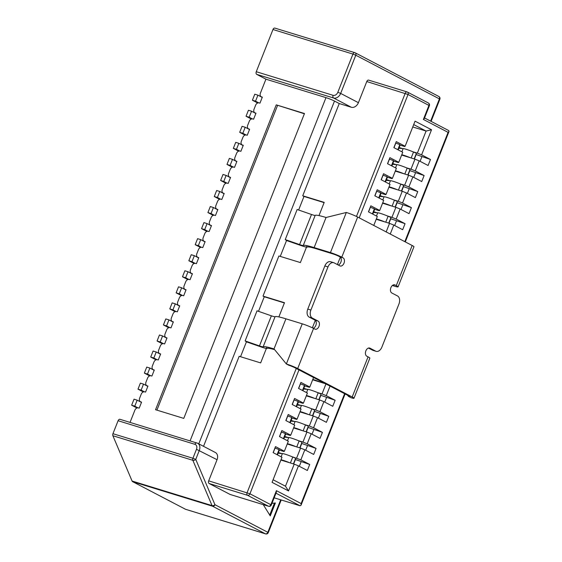 <?xml version="1.0" encoding="UTF-8"?>
<svg xmlns="http://www.w3.org/2000/svg" width="562" height="562" viewBox="0 0 562 562"><rect width="100%" height="100%" fill="white"/><g stroke="black" fill="none" stroke-linecap="round" stroke-linejoin="round"><path stroke-width="0.84" d="M198.779 443.847L334.495 101.062A6.498 0.59 -158.4 0 0 325.988 97.633L265.931 79.179L260.396 93.159A3.253 2.445 -62.4 0 0 261.246 96.762A3.253 2.445 -62.4 0 0 261.555 96.889L262.342 97.135L259.953 103.155L259.173 102.909A3.253 2.445 -62.4 0 0 255.626 105.199L254.038 109.211A3.253 2.445 -62.4 0 0 254.888 112.814A3.253 2.445 -62.4 0 0 255.197 112.941L255.984 113.187L253.602 119.207L252.816 118.961A3.253 2.445 -62.4 0 0 249.275 121.251L247.68 125.263A3.253 2.445 -62.4 0 0 248.53 128.867A3.253 2.445 -62.4 0 0 248.847 128.993L249.626 129.239L247.245 135.259L246.458 135.013A3.253 2.445 -62.4 0 0 242.917 137.304L241.33 141.315A3.253 2.445 -62.4 0 0 242.173 144.919A3.253 2.445 -62.4 0 0 242.489 145.045L243.276 145.291L240.887 151.311L240.107 151.066A3.253 2.445 -62.4 0 0 236.56 153.356L234.972 157.367A3.253 2.445 -62.4 0 0 235.822 160.971A3.253 2.445 -62.4 0 0 236.131 161.097L236.918 161.343L234.537 167.364L233.75 167.118A3.253 2.445 -62.4 0 0 230.209 169.408L228.615 173.419A3.253 2.445 -62.4 0 0 229.465 177.023A3.253 2.445 -62.4 0 0 229.781 177.149L230.56 177.395L228.179 183.416L227.392 183.17A3.253 2.445 -62.4 0 0 223.852 185.46L222.264 189.471A3.253 2.445 -62.4 0 0 223.107 193.075A3.253 2.445 -62.4 0 0 223.423 193.202L224.203 193.447L221.821 199.468L221.042 199.222A3.253 2.445 -62.4 0 0 217.494 201.512L215.906 205.523A3.253 2.445 -62.4 0 0 216.756 209.127A3.253 2.445 -62.4 0 0 217.065 209.261L217.852 209.5L215.464 215.52L214.684 215.274A3.253 2.445 -62.4 0 0 211.136 217.564L209.549 221.576A3.253 2.445 -62.4 0 0 210.399 225.179A3.253 2.445 -62.4 0 0 210.708 225.313L211.495 225.552L209.113 231.572L208.326 231.326A3.253 2.445 -62.4 0 0 204.786 233.616L203.198 237.628A3.253 2.445 -62.4 0 0 204.041 241.231A3.253 2.445 -62.4 0 0 204.357 241.365L205.137 241.604L202.756 247.624L201.969 247.378A3.253 2.445 -62.4 0 0 198.428 249.668L196.84 253.68A3.253 2.445 -62.4 0 0 197.683 257.284A3.253 2.445 -62.4 0 0 198 257.417L198.786 257.656L196.398 263.676L195.618 263.43A3.253 2.445 -62.4 0 0 192.071 265.721L190.483 269.732A3.253 2.445 -62.4 0 0 191.333 273.336A3.253 2.445 -62.4 0 0 191.642 273.469L192.429 273.708L190.047 279.728L189.261 279.49A3.253 2.445 -62.4 0 0 185.72 281.773L184.125 285.784A3.253 2.445 -62.4 0 0 184.975 289.388A3.253 2.445 -62.4 0 0 185.291 289.521L186.071 289.76L183.69 295.781L182.903 295.542A3.253 2.445 -62.4 0 0 179.362 297.825L177.775 301.836A3.253 2.445 -62.4 0 0 178.618 305.44A3.253 2.445 -62.4 0 0 178.934 305.573L179.721 305.812L177.332 311.833L176.552 311.594A3.253 2.445 -62.4 0 0 173.005 313.877L171.417 317.888A3.253 2.445 -62.4 0 0 172.267 321.492A3.253 2.445 -62.4 0 0 172.576 321.626L173.363 321.864L170.981 327.885L170.195 327.646A3.253 2.445 -62.4 0 0 166.647 329.929L165.059 333.94A3.253 2.445 -62.4 0 0 165.909 337.544A3.253 2.445 -62.4 0 0 166.219 337.678L167.005 337.917L164.624 343.937L163.837 343.698A3.253 2.445 -62.4 0 0 160.296 345.981L158.709 349.993A3.253 2.445 -62.4 0 0 159.552 353.603A3.253 2.445 -62.4 0 0 159.868 353.73L160.648 353.969L158.266 359.989L157.486 359.75A3.253 2.445 -62.4 0 0 153.939 362.033L152.351 366.045A3.253 2.445 -62.4 0 0 153.201 369.656A3.253 2.445 -62.4 0 0 153.51 369.782L154.297 370.021L151.909 376.041L151.129 375.802A3.253 2.445 -62.4 0 0 147.581 378.086L145.994 382.104A3.253 2.445 -62.4 0 0 146.844 385.708A3.253 2.445 -62.4 0 0 147.153 385.834L147.939 386.073L145.558 392.093L144.771 391.854A3.253 2.445 -62.4 0 0 141.231 394.138L139.636 398.156A3.253 2.445 -62.4 0 0 140.486 401.76A3.253 2.445 -62.4 0 0 140.802 401.886L141.582 402.125L139.2 408.145L138.414 407.907A3.253 2.445 -62.4 0 0 134.873 410.19L130.04 422.392M276.251 104.855L304.478 113.531L183.774 418.388L155.555 409.719L276.251 104.855L304.386 113.777M185.495 509.263L132.618 481.655L212.591 506.229L265.468 533.837L185.495 509.263A2.164 1.419 107.1 0 0 185.65 509.327A2.164 1.419 107.1 0 0 185.818 509.362M120.149 419.371A2.164 1.419 107.1 0 0 119.994 419.308A2.164 1.419 107.1 0 0 118.09 420.72L112.948 433.695A2.164 1.419 107.1 0 0 112.885 435.74L132.077 481.03A2.164 1.419 107.1 0 0 132.618 481.655M275.043 28.163A2.164 1.419 107.1 0 0 274.881 28.1A2.164 1.419 107.1 0 0 272.977 29.512L256.265 71.718A2.164 1.419 107.1 0 0 256.743 74.381L265.931 79.179M292.029 456.723L300.846 459.842L309.718 464.472L295.422 459.533L293.666 463.98M298.387 440.671L302.946 442.076L306.922 432.038L311.172 433.759L307.203 443.79L316.076 448.42L301.78 443.481L300.017 447.928M304.745 424.619L309.304 426.024L313.28 415.985L317.53 417.707L313.561 427.738L322.426 432.368L308.131 427.429L306.374 431.876M311.095 408.567L315.661 409.972L319.63 399.933L323.888 401.654L319.911 411.686L328.784 416.316L314.488 411.377L312.732 415.824M330.042 386.101L326.269 395.634L335.142 400.263L320.846 395.325L319.09 399.772M387.366 215.941L391.925 217.339L395.901 207.308L400.151 209.022L396.182 219.054L405.054 223.69L390.759 218.751L388.995 223.191M393.716 199.889L398.282 201.287L402.259 191.256L406.509 192.97L402.54 203.001L411.405 207.638L397.109 202.699L395.353 207.139M400.074 183.837L404.64 185.235L408.609 175.204L412.866 176.918L408.89 186.949L417.763 191.586L403.467 186.647L401.711 191.087M406.431 167.785L410.991 169.183L414.967 159.151L419.217 160.865L415.248 170.897L424.12 175.534L409.824 170.595L408.061 175.035M373.772 225.446L377.32 216.475L368.454 211.839L370.836 205.825L379.708 210.455L383.677 200.423L374.805 195.787L377.193 189.766L386.059 194.403L390.035 184.371L381.162 179.735L383.544 173.714L392.417 178.351L396.386 168.319L387.52 163.683L389.902 157.662L398.774 162.299L402.743 152.267L393.871 147.63L396.259 141.61L405.125 146.246L415.058 121.16L431.532 129.766L421.605 154.845L430.471 159.482L416.175 154.543L414.419 158.983M275.977 493.197L300.024 505.758L274.151 497.806M217.051 459.709L196.475 449.305A4.334 3.26 117.6 0 0 194.93 444.324A2.164 1.419 107.1 0 1 196.826 442.912A2.164 1.419 107.1 0 1 196.988 442.982A6.498 4.882 117.6 0 1 197.613 443.235L215.358 452.501A6.498 4.882 117.6 0 1 217.051 459.709L208.685 480.847A2.164 1.419 107.1 0 0 209.155 483.517L230.069 494.434A2.164 1.419 107.1 0 0 230.223 494.497A2.164 1.419 107.1 0 0 230.392 494.532M271.952 503.362L275.38 502.976L270.259 515.923L263.248 504.641M368.841 80.197A2.164 1.419 107.1 0 0 368.679 80.134A2.164 1.419 107.1 0 0 366.775 81.546L358.408 102.677A6.498 4.882 117.6 0 1 351.32 107.258L339.244 103.541L302.728 195.78L324.211 202.376L318.984 215.59M258.506 311.334L264.273 296.764L263.009 296.104L278.892 255.977L300.382 262.573L307.063 245.685M263.009 296.104L284.491 302.707L278.864 316.919M266.943 347.021L260.656 362.904L239.173 356.301L203.528 446.326M334.495 101.062L339.244 103.541M240.536 356.722L246.451 341.78M324.119 202.622L303.993 196.44L298.626 210.005M286.571 240.445L280.262 256.391M303.993 196.44L302.728 195.78M278.401 452.536L281.646 453.534M430.471 159.482L428.089 165.502L419.217 160.865M424.12 175.534L421.732 181.554L412.866 176.918M417.763 191.586L415.381 197.606L406.509 192.97M411.405 207.638L409.024 213.658L400.151 209.022M405.054 223.69L402.666 229.71L393.8 225.074L390.246 234.052M335.142 400.263L332.76 406.284L323.888 401.654M328.784 416.316L326.403 422.336L317.53 417.707M322.426 432.368L320.045 438.388L311.172 433.759M316.076 448.42L313.687 454.44L304.822 449.811L300.846 459.842M309.718 464.472L307.337 470.492L298.464 465.863L288.531 490.942L272.057 482.344L281.991 457.257L273.118 452.628L275.499 446.607L284.372 451.237L288.341 441.205L279.476 436.576L281.857 430.555L290.73 435.185L294.699 425.153L285.826 420.524L288.215 414.503L297.08 419.133L301.056 409.101L292.184 404.471L294.565 398.451L303.438 403.08L307.414 393.049L298.541 388.419L300.923 382.399L309.795 387.028L313.568 377.495M393.758 161.168L398.325 162.566L398.774 162.299M412.789 151.733L417.348 153.131L426.087 131.058L413.702 124.588M417.348 153.131L421.605 154.845M431.532 129.766L426.087 131.058L412.761 126.963M399.153 147.539L402.399 148.537M387.401 177.22L391.967 178.618L392.417 178.351M410.991 169.183L415.248 170.897M414.967 159.151L401.64 155.056M392.803 163.591L396.048 164.589M381.043 193.272L385.609 194.67L386.059 194.403M404.64 185.235L408.89 186.949M408.609 175.204L395.283 171.108M386.445 179.643L389.691 180.641M374.692 209.324L379.252 210.722L379.708 210.455M398.282 201.287L402.54 203.001M402.259 191.256L388.925 187.16M380.088 195.695L383.333 196.693M391.925 217.339L396.182 219.054M395.901 207.308L382.574 203.212M373.73 211.755L376.976 212.745M386.157 231.916L389.543 223.36L393.8 225.074M389.543 223.36L376.217 219.264M304.78 385.897L309.346 387.302L309.795 387.028M298.422 401.949L302.988 403.354L303.438 403.08M317.453 392.515L322.019 393.92L325.953 383.965M322.019 393.92L326.269 395.634M325.524 383.741L312.662 379.793M303.824 388.328L307.07 389.326M292.071 418.002L296.631 419.407L297.08 419.133M315.661 409.972L319.911 411.686M319.63 399.933L306.304 395.845M297.467 404.38L300.712 405.378M285.714 434.054L290.273 435.459L290.73 435.185M309.304 426.024L313.561 427.738M313.28 415.985L299.946 411.897M291.109 420.432L294.355 421.43M279.356 450.106L283.922 451.511L284.372 451.237M302.946 442.076L307.203 443.79M306.922 432.038L293.596 427.949M284.758 436.484L288.004 437.482M296.596 458.128L300.565 448.097L287.238 444.001M300.565 448.097L304.822 449.811M273.083 479.751L285.475 486.214L294.214 464.149L280.881 460.053M400.116 145.115L404.675 146.513L405.125 146.246M294.214 464.149L298.464 465.863M288.531 490.942L285.475 486.214M301.091 461.823L299.321 466.305M307.449 445.771L305.672 450.253M313.807 429.719L312.029 434.201M320.157 413.667L318.387 418.149M326.515 397.615L324.738 402.097M396.428 221.042L394.65 225.524M402.785 204.99L401.008 209.471M409.136 188.937L407.366 193.419M415.494 172.878L413.716 177.367M421.851 156.826L420.074 161.315M274.46 503.081L269.718 515.059M264.273 296.764L284.393 302.946M156.917 410.134L277.523 105.523M428.167 102.923A2.164 1.63 117.6 0 1 428.377 103.008A2.164 1.63 117.6 0 1 428.939 105.41L429.389 105.726L424.352 118.456L423.383 119.453L448.097 132.358L449.059 131.36L405.293 241.906M448.588 130.532L449.059 131.36M296.272 368.468L247.104 492.649A2.164 1.419 107.1 0 0 247.575 495.319L268.481 506.236A2.164 1.419 107.1 0 0 268.643 506.299A2.164 2.164 0 0 0 271.291 505.027L276.335 492.298L276.406 490.668L301.12 503.566L344.618 393.709M300.024 505.758L301.049 505.203L301.12 503.566M281.007 459.737A8.887 0.808 21.6 0 1 289.648 462.744M281.119 456.808L282.405 453.562A8.887 0.808 21.6 0 1 292.767 457.032L295.654 458.255L293.42 463.903M282.405 453.562A129.815 11.809 21.6 0 1 278.141 453.19M353.976 398.254A8.669 0.787 21.6 0 1 350.983 397.713L348.454 396.386A4.334 0.393 21.6 0 0 349.943 396.66A4.334 0.393 21.6 0 0 349.051 396.027L294.558 367.576A4.334 0.393 -158.4 0 0 288.889 365.286L286.353 363.965A8.669 0.787 21.6 0 1 297.691 368.539L352.191 396.99A8.669 0.787 21.6 0 1 353.976 398.254L369.866 358.12A8.669 0.787 -158.4 0 0 368.075 356.856L366.81 356.196A4.334 2.831 -72.9 0 1 365.771 351.102A4.334 2.831 -72.9 0 1 369.67 348.04A4.334 2.831 -72.9 0 1 369.986 348.173L375.69 351.152A6.498 4.25 107.1 0 0 376.168 351.341A6.498 4.25 107.1 0 0 381.879 347.112L398.957 303.972A6.498 4.25 107.1 0 0 397.538 295.97L391.833 292.992A4.334 2.831 107.1 0 1 390.801 287.899A4.334 2.831 107.1 0 1 394.7 284.836A4.334 2.831 107.1 0 1 395.016 284.962L396.28 285.629L412.171 245.496L357.678 217.044A8.669 0.787 -158.4 0 0 346.332 212.471L326.051 217.494A31.739 2.887 21.6 0 0 315.177 215.394A6.498 0.59 21.6 0 1 311.496 214.487L299.581 244.582L285.243 239.595L297.158 209.5L311.496 214.487M299.581 244.582A6.498 0.59 -158.4 0 0 303.262 245.489A31.739 2.887 -158.4 0 1 314.137 247.589L330.442 252.598A8.669 0.787 21.6 0 1 341.787 257.171L343.052 257.832A4.334 2.831 -72.9 0 1 344.092 262.925A4.334 2.831 -72.9 0 1 340.193 265.995A4.334 2.831 -72.9 0 1 339.877 265.861L334.172 262.883A6.498 4.25 107.1 0 0 333.702 262.686A6.498 4.25 107.1 0 0 327.99 266.915L310.905 310.055A6.498 4.25 107.1 0 0 312.324 318.064L318.029 321.043A4.334 2.831 107.1 0 1 319.068 326.136A4.334 2.831 107.1 0 1 315.17 329.199A4.334 2.831 107.1 0 1 314.853 329.065L313.582 328.405A8.669 0.787 21.6 0 0 302.244 323.831L285.932 318.823A31.739 2.887 21.6 0 0 275.057 316.722A6.498 0.59 21.6 0 1 271.376 315.816L257.038 310.828L245.123 340.923L246.69 341.928L261.028 346.916A10.833 0.983 21.6 0 0 267.161 348.433A27.405 2.494 21.6 0 1 274.635 349.669M368.475 348.054L372.557 350.182A6.498 4.25 107.1 0 0 373.028 350.379L376.168 351.341M313.224 328.222A4.334 2.831 107.1 0 0 316.167 324.309A4.334 2.831 107.1 0 0 314.896 320.08L318.029 321.043M333.702 262.686L330.561 261.723A6.498 4.25 107.1 0 0 324.85 265.952L307.772 309.093A6.498 4.25 107.1 0 0 309.191 317.101L314.896 320.08M338.254 265.011A4.334 2.831 107.1 0 0 341.19 261.105A4.334 2.831 107.1 0 0 339.919 256.869L343.052 257.832M285.243 239.595L286.81 240.599L301.148 245.587A10.833 0.983 -158.4 0 0 307.281 247.104A27.405 2.494 21.6 0 1 316.673 248.91L332.978 253.926A4.334 0.393 -158.4 0 1 338.647 256.209L339.919 256.869M392.353 285.51L395.079 286.346A8.669 0.787 -158.4 0 0 398.065 286.894L413.955 246.76A8.669 0.787 -158.4 0 0 412.171 245.496M245.123 340.923L259.461 345.911A6.498 0.59 21.6 0 0 263.142 346.824A31.739 2.887 21.6 0 1 274.017 348.918L286.353 363.965L302.244 323.831M348.672 395.831L348.454 396.386L347.485 395.205M398.065 286.894A8.669 0.787 -158.4 0 0 396.28 285.629M393.491 284.857A4.334 0.393 21.6 0 1 394.039 285.292A4.334 0.393 21.6 0 1 392.887 285.124M401.76 154.747A8.887 0.808 21.6 0 1 410.401 157.746M401.879 151.81L403.158 148.565A8.887 0.808 21.6 0 1 413.52 152.035L416.414 153.264L414.18 158.913M403.158 148.565A129.815 11.809 21.6 0 1 398.894 148.199M393.983 147.687L395.81 143.064L399.828 144.603L400.081 145.024L398.163 149.871M398.219 149.899L400.109 145.137A8.887 0.808 -158.4 0 0 400.081 145.024M397.819 149.689L399.828 144.603M257.719 102.994L252.401 100.219L255.534 101.181L257.923 95.161L262.229 97.409M258.689 102.825L255.534 101.181M252.401 100.219L254.783 94.198L257.923 95.161M395.409 170.799A8.887 0.808 21.6 0 1 404.05 173.799M395.522 167.862L396.807 164.617A8.887 0.808 21.6 0 1 407.162 168.087L410.056 169.317L407.822 174.965M396.807 164.617A129.815 11.809 21.6 0 1 392.543 164.252M387.625 163.739L389.459 159.116L393.477 160.655L393.73 161.076L391.805 165.923M391.869 165.952L393.751 161.189A8.887 0.808 -158.4 0 0 393.73 161.076M391.461 165.741L393.477 160.655M251.362 119.046L246.044 116.271L249.184 117.233L251.565 111.213L255.872 113.461M252.331 118.877L249.184 117.233M246.044 116.271L248.425 110.25L251.565 111.213M389.052 186.851A8.887 0.808 21.6 0 1 397.692 189.851M389.164 183.915L390.45 180.676A8.887 0.808 21.6 0 1 400.811 184.139L403.699 185.369L401.465 191.017M390.45 180.676A129.815 11.809 21.6 0 1 386.185 180.304M381.268 179.791L383.101 175.168L387.12 176.707L387.373 177.128L385.455 181.976M385.511 182.004L387.394 177.241A8.887 0.808 -158.4 0 0 387.373 177.128M385.103 181.793L387.12 176.707M245.011 135.098L239.686 132.323L242.826 133.285L245.208 127.265L249.521 129.513M245.98 134.929L242.826 133.285M239.686 132.323L242.074 126.302L245.208 127.265M382.694 202.903A8.887 0.808 21.6 0 1 391.335 205.91M382.813 199.967L384.092 196.728A8.887 0.808 21.6 0 1 394.454 200.191L397.348 201.421L395.114 207.069M384.092 196.728A129.815 11.809 21.6 0 1 379.828 196.356M374.917 195.843L376.744 191.22L380.762 192.759L381.015 193.18L379.097 198.028M379.153 198.056L381.043 193.293A8.887 0.808 -158.4 0 0 381.015 193.18M378.746 197.845L380.762 192.759M238.653 151.15L233.335 148.375L236.469 149.337L238.85 143.317L243.163 145.565M239.623 150.981L236.469 149.337M233.335 148.375L235.717 142.355L238.85 143.317M376.343 218.955A8.887 0.808 21.6 0 1 384.977 221.962M376.456 216.019L377.741 212.78A8.887 0.808 21.6 0 1 388.096 216.244L390.99 217.473L388.756 223.121M377.741 212.78A129.815 11.809 21.6 0 1 373.477 212.408M368.56 211.895L370.386 207.273L374.404 208.811L374.664 209.233L372.739 214.08M372.796 214.115L374.685 209.345A8.887 0.808 -158.4 0 0 374.664 209.233M372.395 213.897L374.404 208.811M232.296 167.202L226.978 164.427L230.111 165.39L232.499 159.369L236.806 161.617M233.265 167.033L230.111 165.39M226.978 164.427L229.359 158.407L232.499 159.369M225.938 183.254L220.62 180.479L223.76 181.442L226.142 175.421L230.448 177.676M226.915 183.093L223.76 181.442M220.62 180.479L223.009 174.459L226.142 175.421M219.587 199.306L214.27 196.531L217.403 197.494L219.784 191.473L224.097 193.728M220.557 199.145L217.403 197.494M214.27 196.531L216.651 190.511L219.784 191.473M213.23 215.358L207.912 212.584L211.045 213.546L213.434 207.526L217.74 209.781M214.199 215.197L211.045 213.546M207.912 212.584L210.293 206.563L213.434 207.526M206.872 231.411L201.554 228.636L204.694 229.598L207.076 223.578L211.382 225.833M207.849 231.249L204.694 229.598M201.554 228.636L203.936 222.615L207.076 223.578M200.522 247.463L195.197 244.688L198.337 245.65L200.718 239.63L205.032 241.885M201.491 247.301L198.337 245.65M195.197 244.688L197.585 238.667L200.718 239.63M194.164 263.515L188.846 260.74L191.979 261.702L194.361 255.682L198.674 257.937M195.133 263.353L191.979 261.702M188.846 260.74L191.228 254.719L194.361 255.682M187.806 279.567L182.488 276.792L185.629 277.754L188.01 271.734L192.316 273.989M188.776 279.405L185.629 277.754M182.488 276.792L184.87 270.772L188.01 271.734M181.456 295.626L176.131 292.844L179.271 293.807L181.652 287.786L185.959 290.041M182.425 295.457L179.271 293.807M176.131 292.844L178.519 286.824L181.652 287.786M175.098 311.678L169.78 308.896L172.913 309.859L175.295 303.838L179.608 306.093M176.068 311.51L172.913 309.859M169.78 308.896L172.162 302.876L175.295 303.838M312.788 379.476A8.887 0.808 21.6 0 1 321.422 382.483M168.74 327.73L163.423 324.948L166.556 325.911L168.944 319.89L173.251 322.145M169.71 327.562L166.556 325.911M163.423 324.948L165.804 318.928L168.944 319.89M306.43 395.529A8.887 0.808 21.6 0 1 315.071 398.535M306.543 392.599L307.828 389.354A8.887 0.808 21.6 0 1 318.183 392.824L321.078 394.046L318.844 399.694M307.828 389.354A129.815 11.809 21.6 0 1 303.564 388.981M298.647 388.475L300.48 383.853L304.499 385.392L304.752 385.806L302.827 390.66M302.89 390.688L304.773 385.918A8.887 0.808 -158.4 0 0 304.752 385.806M302.482 390.478L304.499 385.392M162.383 343.782L157.065 341.001L160.205 341.963L162.587 335.95L166.893 338.198M163.359 343.614L160.205 341.963M157.065 341.001L159.453 334.98L162.587 335.95M300.073 411.581A8.887 0.808 21.6 0 1 308.714 414.587M300.185 408.651L301.471 405.406A8.887 0.808 21.6 0 1 311.833 408.876L314.727 410.098L312.486 415.747M301.471 405.406A129.815 11.809 21.6 0 1 297.207 405.033M292.289 404.528L294.123 399.905L298.141 401.444L298.394 401.858L296.476 406.712M296.532 406.74L298.422 401.971A8.887 0.808 -158.4 0 0 298.394 401.858M296.125 406.53L298.141 401.444M156.032 359.835L150.714 357.053L153.847 358.015L156.229 352.002L160.542 354.25M157.002 359.666L153.847 358.015M150.714 357.053L153.096 351.032L156.229 352.002M293.715 427.633A8.887 0.808 21.6 0 1 302.356 430.64M293.835 424.703L295.113 421.458A8.887 0.808 21.6 0 1 305.475 424.928L308.369 426.151L306.135 431.799M295.113 421.458A129.815 11.809 21.6 0 1 290.849 421.086M285.939 420.58L287.765 415.957L291.783 417.496L292.036 417.91L290.118 422.764M290.175 422.793L292.064 418.023A8.887 0.808 -158.4 0 0 292.036 417.91M289.774 422.582L291.783 417.496M149.675 375.887L144.357 373.105L147.49 374.067L149.878 368.054L154.185 370.302M150.644 375.718L147.49 374.067M144.357 373.105L146.738 367.084L149.878 368.054M287.365 443.685A8.887 0.808 21.6 0 1 296.005 446.692M287.477 440.756L288.763 437.51A8.887 0.808 21.6 0 1 299.117 440.98L302.012 442.203L299.778 447.851M288.763 437.51A129.815 11.809 21.6 0 1 284.498 437.138M279.581 436.632L281.414 432.009L285.433 433.548L285.686 433.962L283.761 438.817M283.817 438.845L285.707 434.075A8.887 0.808 -158.4 0 0 285.686 433.962M283.417 438.634L285.433 433.548M143.317 391.939L137.999 389.157L141.139 390.119L143.521 384.106L147.827 386.354M144.286 391.77L141.139 390.119M137.999 389.157L140.381 383.136L143.521 384.106M273.223 452.684L275.057 448.062L279.075 449.6L279.328 450.014L277.41 454.869M277.466 454.897L279.349 450.127A8.887 0.808 -158.4 0 0 279.328 450.014M277.059 454.686L279.075 449.6M136.966 407.991L131.641 405.209L134.782 406.178L137.163 400.158L141.476 402.406M137.936 407.822L134.782 406.178M131.641 405.209L134.03 399.189L137.163 400.158M190.097 440.847L325.988 97.633M194.93 444.324L118.09 420.72M112.948 433.695L192.928 458.269A2.164 1.419 107.1 0 0 192.857 460.306A2.164 1.293 -23 0 0 195.759 459.407L192.928 458.269L196.475 449.305M119.994 419.308L197.613 443.235A6.498 4.882 117.6 0 1 199.306 450.443L195.759 459.407L214.951 504.704L267.828 532.312L280.698 499.815M298.991 369.887L249.935 493.794L208.685 480.847M423.383 119.453L428.939 105.41L408.033 94.493A2.164 1.63 -62.4 0 0 407.464 92.091A2.164 1.63 -62.4 0 0 407.26 91.999A2.164 1.419 107.1 0 0 407.099 91.936A2.164 1.419 107.1 0 0 405.195 93.348L356.463 216.44M340.333 257.164L337.404 264.569M315.31 320.368L312.367 327.801M359.195 217.838L408.033 94.493L366.775 81.546M209.155 483.517L247.575 495.319A2.164 1.63 -62.4 0 0 249.935 493.794L270.849 504.711A2.164 1.63 117.6 0 1 268.481 506.236L230.069 494.434M351.32 107.258L333.582 97.992L256.743 74.381M358.408 102.677L340.663 93.418L355.788 55.224L439.428 98.898L430.625 121.132M256.265 71.718L333.104 95.322A4.334 3.26 -62.4 0 0 337.832 92.273L352.95 54.078L272.977 29.512M271.291 505.027L270.849 504.711L276.406 490.668M404.816 241.66L448.097 132.358M141.526 402.266L140.802 401.886M147.883 386.213L147.153 385.834M154.241 370.161L153.51 369.782M160.599 354.109L159.868 353.73M166.949 338.057L166.219 337.678M173.307 322.005L172.576 321.626M179.664 305.953L178.934 305.573M186.015 289.901L185.291 289.521M192.373 273.849L191.642 273.469M198.73 257.796L198 257.417M205.081 241.744L204.357 241.365M211.438 225.692L210.708 225.313M217.796 209.64L217.065 209.261M224.154 193.588L223.423 193.202M230.504 177.536L229.781 177.149M236.862 161.484L236.131 161.097M243.22 145.432L242.489 145.045M249.57 129.379L248.847 128.993M255.928 113.327L255.197 112.941M262.285 97.268L261.555 96.889M132.077 481.03L212.05 505.603L192.857 460.306L112.885 435.74M333.104 95.322A2.164 1.419 107.1 0 0 333.582 97.992A6.498 4.882 -62.4 0 0 340.663 93.418L337.832 92.273M212.05 505.603A2.164 1.419 107.1 0 0 212.591 506.229A2.164 1.63 -62.4 0 0 214.951 504.704A2.164 1.293 157 0 1 212.05 505.603M265.622 533.9A2.164 2.164 0 0 0 268.278 532.628L267.828 532.312A2.164 1.63 117.6 0 1 265.468 533.837A2.164 1.419 107.1 0 0 265.622 533.9L185.65 509.327M352.95 54.078L355.788 55.224A2.164 1.63 -62.4 0 0 355.226 52.821A2.164 1.63 -62.4 0 0 355.015 52.737A2.164 1.419 107.1 0 0 354.854 52.673A2.164 1.419 107.1 0 0 352.95 54.078M438.655 96.411A2.164 1.63 117.6 0 1 438.866 96.495A2.164 1.63 117.6 0 1 439.428 98.898L439.877 99.214A2.164 2.164 0 0 0 438.866 96.495L355.226 52.821A2.164 2.164 0 0 0 354.854 52.673L274.881 28.1M290.406 462.976L292.767 457.032M341.787 257.171L357.678 217.044M297.691 368.539L313.582 328.405M352.191 396.99L368.075 356.856M315.177 215.394L303.262 245.489M314.137 247.589L326.051 217.494M330.442 252.598L346.332 212.471M375.69 351.152L372.557 350.182M369.339 347.969L369.986 348.173M312.324 318.064L309.191 317.101M327.99 266.915L324.85 265.952M310.905 310.055L307.772 309.093M274.017 348.918L285.932 318.823M263.142 346.824L275.057 316.722M259.461 345.911L271.376 315.816M394.362 284.765L395.016 284.962M411.166 157.985L413.52 152.035M404.809 174.037L407.162 168.087M398.451 190.089L400.811 184.139M392.1 206.142L394.454 200.191M385.743 222.194L388.096 216.244M322.188 382.715L322.419 382.125M315.83 398.767L318.183 392.824M309.479 414.819L311.833 408.876M303.122 430.871L305.475 424.928M296.764 446.923L299.117 440.98M140.486 401.76L141.519 402.294M146.844 385.708L147.869 386.242M153.201 369.656L154.227 370.189M159.552 353.603L160.584 354.137M165.909 337.544L166.942 338.085M172.267 321.492L173.293 322.033M178.618 305.44L179.65 305.981M184.975 289.388L186.008 289.929M191.333 273.336L192.359 273.877M197.683 257.284L198.716 257.825M204.041 241.231L205.074 241.772M210.399 225.179L211.431 225.72M216.756 209.127L217.782 209.668M223.107 193.075L224.14 193.616M229.465 177.023L230.497 177.564M235.822 160.971L236.848 161.512M242.173 144.919L243.206 145.46M248.53 128.867L249.563 129.408M254.888 112.814L255.914 113.355M261.246 96.762L262.271 97.303M281.204 499.969L268.278 532.628M439.877 99.214L431.103 121.378M429.389 105.726A2.164 2.164 0 0 0 428.377 103.008L407.464 92.091A2.164 2.164 0 0 0 407.099 91.936L368.679 80.134M268.643 506.299L230.223 494.497M424.549 117.957L448.785 130.609M345.089 393.955L301.049 505.203"/></g></svg>
